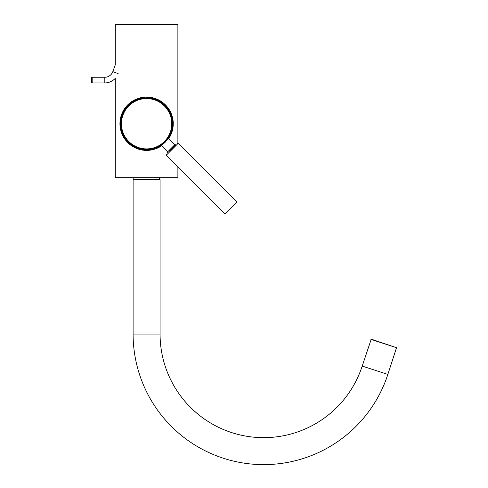 <?xml version="1.0" encoding="UTF-8"?>
<svg xmlns="http://www.w3.org/2000/svg" width="488" height="488" viewBox="0 0 488 488"><rect width="100%" height="100%" fill="white"/><g stroke="black" fill="none" stroke-linecap="round" stroke-linejoin="round"><path stroke-width="0.73" d="M177.882 143.13L177.882 24.4L115.296 24.4L115.296 64.812L112.807 71.644A8.516 8.516 0 0 1 104.81 77.25L92.177 77.25L92.177 82.929L104.81 82.929A14.195 14.195 0 0 0 115.296 78.293L115.296 177.669L177.882 177.669L177.882 167.079M362.2 366.079A103.602 103.602 0 0 1 160.07 334.066L133.108 334.066A130.564 130.564 0 0 0 387.844 374.412L396.53 347.688L371.246 339.172L362.2 366.079L387.844 374.412M133.395 179.377L160.07 179.657L133.395 179.377M160.07 334.066L160.07 179.657M133.108 334.066L133.108 179.657M133.834 179.377L133.834 177.669M165.304 142.161C169.653 136.823 169.562 136.829 165.023 142.173C159.68 146.711 159.674 146.809 165.005 142.459M160.814 145.698L161.266 145.442M168.293 138.421L168.543 137.97M161.211 145.387L167.665 151.841L174.692 144.814L175.692 144.814L170.025 150.481L173.331 147.181M169.409 151.103L170.025 150.481M166.158 155.355L178.199 143.313L236.906 202.014L224.864 214.061L166.158 155.355L166.158 154.348M92.177 77.25A0.708 0.708 0 0 0 91.469 77.958L91.469 82.216A0.708 0.708 0 0 0 92.177 82.929M396.53 347.688L370.886 339.355M164.383 141.532A25.156 25.156 0 0 0 164.383 105.951A25.156 25.156 0 0 0 128.802 105.951A25.156 25.156 0 0 0 128.802 141.532A25.156 25.156 0 0 0 164.383 141.532M128.307 105.463A25.858 25.858 0 0 1 164.871 105.463A25.858 25.858 0 0 1 164.871 142.026A25.858 25.858 0 0 1 128.307 142.026A25.858 25.858 0 0 1 128.307 105.463M168.635 138.763A26.675 26.675 0 0 0 127.728 104.883A26.675 26.675 0 0 0 161.607 145.784L155.233 148.98L143.246 150.206L131.949 146.034L123.635 137.323L119.999 125.837L121.567 114.509L127.728 104.883L135.81 99.345L145.345 97.1L155.044 98.442L163.608 103.2L169.873 110.727L173.002 120.005L172.569 129.79L168.635 138.763M118.145 73.59L112.807 71.644M104.81 82.929L104.81 77.25M159.436 179.377L159.436 177.669M174.692 144.814L168.238 138.366M178.199 143.313L177.199 143.313M167.665 151.841L167.665 152.842"/></g></svg>
